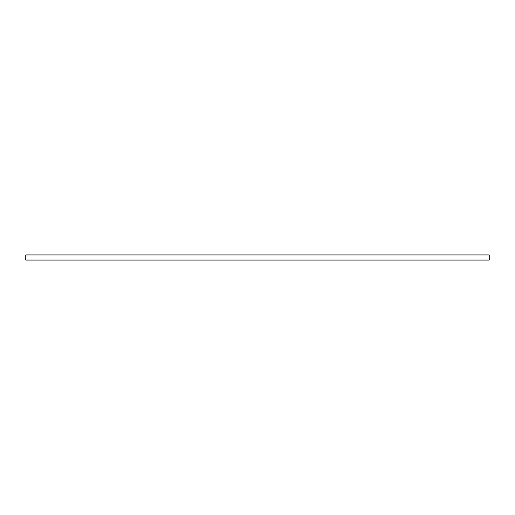 <?xml version="1.0" encoding="UTF-8"?>
<svg xmlns="http://www.w3.org/2000/svg" width="515" height="515" viewBox="0 0 515 515"><rect width="100%" height="100%" fill="white"/><g stroke="black" fill="none" stroke-linecap="round" stroke-linejoin="round"><path stroke-width="0.77" d="M25.75 254.925L25.75 260.075L489.25 260.075L489.25 254.925L25.75 254.925"/></g></svg>
